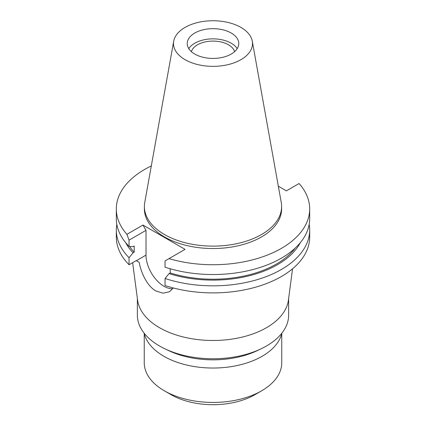 <?xml version="1.0" encoding="UTF-8"?>
<svg xmlns="http://www.w3.org/2000/svg" width="426" height="426" viewBox="0 0 426 426"><rect width="100%" height="100%" fill="white"/><g stroke="black" fill="none" stroke-linecap="round" stroke-linejoin="round"><path stroke-width="0.64" d="M185.065 27.418A39.501 22.807 180 0 1 226.211 22.051A39.501 22.807 180 0 1 252.293 41.194A39.501 22.807 180 0 1 240.935 59.672A39.501 22.807 180 0 1 196.019 64.14A39.501 22.807 180 0 1 173.707 41.194A39.501 22.807 180 0 1 185.065 27.418M194.783 33.026A25.762 14.873 0 0 0 187.238 43.548A25.762 14.873 0 0 0 203.138 57.292A25.762 14.873 0 0 0 231.217 54.065A25.762 14.873 0 0 0 238.762 43.548A25.762 14.873 0 0 0 222.862 29.804A25.762 14.873 0 0 0 194.783 33.026M252.293 41.194L281.245 202.43A68.613 39.613 180 0 1 281.613 206.514A68.613 39.613 180 0 1 261.516 234.524A68.613 39.613 180 0 1 186.742 243.113A68.613 39.613 180 0 1 144.387 206.514A68.613 39.613 180 0 1 144.755 202.43L173.707 41.194M144.387 206.514L144.387 208.921A68.613 39.613 0 0 0 186.742 245.52A68.613 39.613 0 0 0 261.516 236.931A68.613 39.613 0 0 0 281.613 208.921L281.613 206.514M278.332 186.199L286.394 190.859L299.095 183.526A96.681 55.817 180 0 1 309.681 208.921A96.681 55.817 180 0 1 281.362 248.39A96.681 55.817 180 0 1 169.01 258.625L185.06 249.364L142.955 225.056L126.905 234.316A96.681 55.817 180 0 1 116.319 208.921A96.681 55.817 180 0 1 144.638 169.452A96.681 55.817 180 0 1 151.305 165.948M172.791 288.721A25.448 14.692 60 0 1 164.005 286.293A25.448 14.692 60 0 1 146.011 255.121L146.011 230.349L142.955 225.056M309.681 208.921L309.681 218.708A96.681 55.817 0 0 1 281.362 258.177A96.681 55.817 0 0 1 165.043 267.177L165.043 260.914L169.01 258.625M309.18 224.364A96.681 55.817 180 0 1 309.681 230.019L309.681 237.074A96.681 55.817 0 0 1 281.362 276.543A96.681 55.817 0 0 1 165.043 285.537L165.043 278.487L169.058 273.593L170.198 272.938L170.198 268.758M116.319 208.921L116.319 218.708A96.681 55.817 0 0 0 129.051 246.393L133.066 246.654L134.206 245.999L134.206 252.155L133.066 252.815L129.051 257.709L129.051 264.759L136.176 260.643L139.222 262.32C140.852 272.257 147.002 286.08 155.911 290.963L163.057 293.205L169.489 291.73L173.275 287.96M292.55 268.79L288.418 300.138A75.636 43.665 180 0 1 266.479 327.7A75.636 43.665 180 0 1 186.732 337.77A75.636 43.665 180 0 1 137.582 300.138L132.646 262.688M309.681 230.019A96.681 55.817 180 0 1 281.362 269.488A96.681 55.817 180 0 1 165.043 278.487M300.319 242.666A91.212 52.664 180 0 1 277.496 264.679A91.212 52.664 180 0 1 169.058 273.593M170.198 272.938A89.668 51.77 0 0 0 276.405 264.051A89.668 51.77 0 0 0 295.303 247.991M126.905 234.316L129.051 240.136L129.051 246.393M129.051 240.136L146.011 230.349M129.051 257.709A96.681 55.817 180 0 1 116.319 230.019L116.319 237.074A96.681 55.817 0 0 0 129.051 264.759M116.319 230.019A96.681 55.817 180 0 1 116.82 224.364M133.066 252.815A91.212 52.664 180 0 1 125.681 242.666M129.579 246.43A89.668 51.77 0 0 0 134.206 252.155M137.364 298.482L137.364 315.107A75.636 43.665 0 0 0 164.894 348.803A75.636 43.665 0 0 0 261.106 348.803A75.636 43.665 0 0 0 266.479 345.987A75.636 43.665 0 0 0 288.636 315.107L288.636 298.482M261.106 348.803L257.171 350.678A69.443 40.092 180 0 1 168.829 350.678L164.894 348.803M144.153 333.185A69.443 40.092 0 0 0 190.688 365.907A69.443 40.092 0 0 0 262.107 356.29A69.443 40.092 0 0 0 281.847 333.185M144.244 333.569L144.244 362.75A68.756 39.698 0 0 0 164.377 390.818A68.756 39.698 0 0 0 261.617 390.818A68.756 39.698 0 0 0 261.623 390.818A68.756 39.698 0 0 0 281.756 362.75L281.756 333.569M164.377 390.818L171.05 394.668A59.326 34.25 0 0 0 254.95 394.668L261.623 390.818L254.95 394.668M234.604 51.652A21.902 12.647 0 0 0 219.683 41.689A21.902 12.647 0 0 0 197.51 44.789A21.902 12.647 0 0 0 191.396 51.652M188.793 48.639A25.762 14.873 180 0 1 194.783 43.212A25.762 14.873 180 0 1 237.207 48.639M136.315 260.717L146.011 255.121"/></g></svg>
